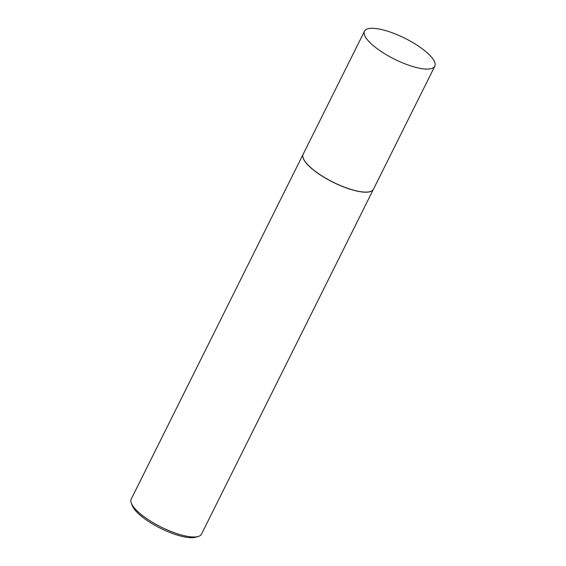 <?xml version="1.0" encoding="UTF-8"?>
<svg xmlns="http://www.w3.org/2000/svg" width="566" height="566" viewBox="0 0 566 566"><rect width="100%" height="100%" fill="white"/><g stroke="black" fill="none" stroke-linecap="round" stroke-linejoin="round"><path stroke-width="0.85" d="M427.549 69.094A39.266 11.674 -153.5 0 1 385.573 54.286A39.266 11.674 -153.5 0 1 364.504 31.18A39.266 11.674 -153.5 0 1 371.742 28.3A39.266 11.674 -153.5 0 1 413.718 43.101A39.266 11.674 -153.5 0 1 434.787 66.215A39.266 11.674 -153.5 0 1 427.549 69.094M434.787 66.215L373.454 189.235A39.266 11.674 -153.5 0 1 366.216 192.107A39.266 11.674 -153.5 0 1 324.24 177.307A39.266 11.674 -153.5 0 1 303.171 154.193L364.504 31.18M373.426 189.277A39.266 11.674 -153.5 0 1 373.404 189.32A39.266 11.674 -153.5 0 1 366.174 192.199A39.266 11.674 -153.5 0 1 324.198 177.391A39.266 11.674 -153.5 0 1 303.128 154.285A39.266 11.674 -153.5 0 1 303.15 154.235M373.404 189.32L201.496 534.12A39.266 11.674 -153.5 0 1 198.121 536.504A39.266 11.674 -153.5 0 1 194.258 537A39.266 11.674 -153.5 0 1 157.603 525.22A39.266 11.674 -153.5 0 1 131.34 503.209A39.266 11.674 -153.5 0 1 131.213 499.085L303.128 154.285M198.121 536.504L195.539 537.233A37.172 11.051 -153.5 0 1 191.881 537.7A37.172 11.051 -153.5 0 1 157.178 526.55A37.172 11.051 -153.5 0 1 132.317 505.714L131.34 503.209"/></g></svg>
